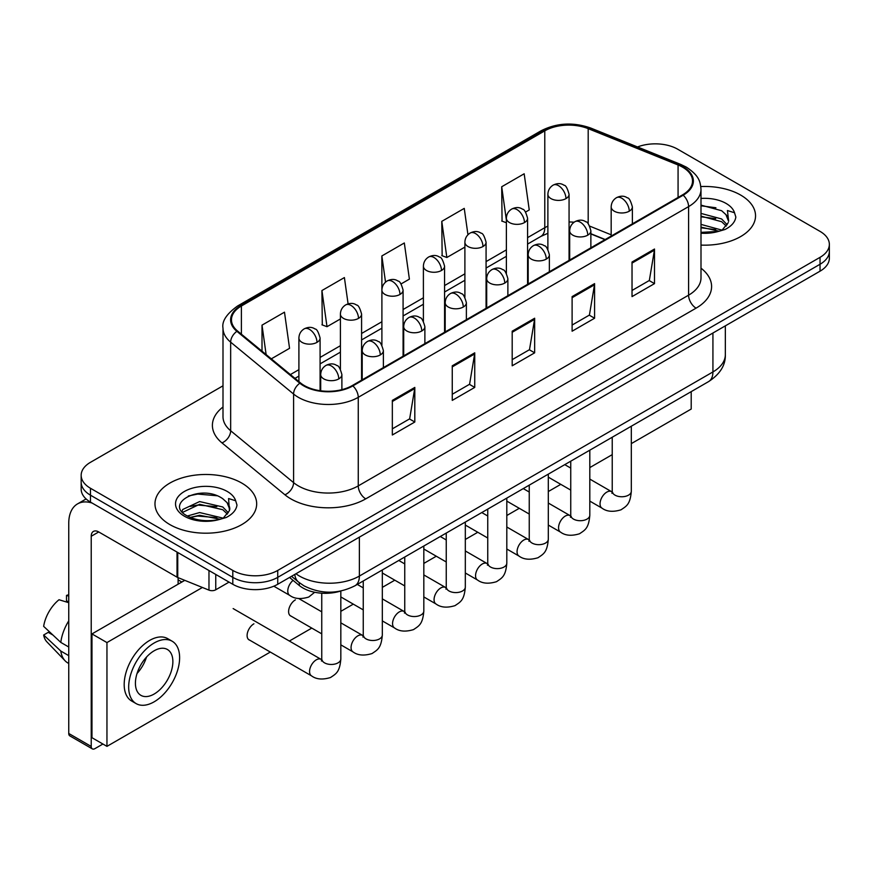 <?xml version="1.0" encoding="UTF-8"?>
<svg xmlns="http://www.w3.org/2000/svg" width="873" height="873" viewBox="0 0 873 873"><rect width="100%" height="100%" fill="white"/><g stroke="black" fill="none" stroke-linecap="round" stroke-linejoin="round"><path stroke-width="1.31" d="M604.978 239.66L590.868 233.953M340.437 591.108A31.777 18.344 180 0 1 299.286 585.488L289.541 577.457M740.642 195.061A50.841 29.355 0 0 0 700.812 186.549A50.841 29.355 0 0 1 740.642 195.061A50.841 29.355 0 0 1 755.538 215.817A50.841 29.355 0 0 0 740.642 195.061M241.777 483.075A50.841 29.355 0 0 0 186.375 476.713A50.841 29.355 0 0 0 154.979 503.841A50.841 29.355 0 0 0 169.875 524.597A50.841 29.355 0 0 0 225.289 530.959A50.841 29.355 0 0 0 256.673 503.841A50.841 29.355 0 0 0 241.777 483.075A50.841 29.355 0 0 0 186.375 476.713A50.841 29.355 0 0 0 154.979 503.841A50.841 29.355 0 0 0 169.875 524.597A50.841 29.355 0 0 0 225.289 530.959A50.841 29.355 0 0 0 256.673 503.841A50.841 29.355 0 0 0 241.777 483.075M682.588 167.169A33.894 19.566 180 0 1 692.518 181.006A33.894 19.566 180 0 1 682.588 194.843L352.266 385.56A33.894 19.566 180 0 1 300.53 382.941L237.598 331.053A33.894 19.566 180 0 1 231.465 319.834A33.894 19.566 180 0 1 241.395 305.997L544.785 130.841A33.894 19.566 180 0 1 588.195 128.647L678.07 164.975A33.894 19.566 180 0 1 682.588 167.169M683.188 166.819A34.745 20.057 0 0 0 678.55 164.571L588.675 128.244A34.745 20.057 0 0 0 544.185 130.492L240.795 305.648A34.745 20.057 0 0 0 236.899 331.336L299.832 383.225A34.745 20.057 0 0 0 352.867 385.899L683.188 195.192A34.745 20.057 0 0 0 683.188 166.819M222.997 385.811L90.476 462.319A31.777 18.344 0 0 0 81.167 475.294L81.167 489.131A31.777 18.344 0 0 0 90.476 502.106L232.796 584.277L232.796 577.359A31.777 18.344 0 0 0 277.734 577.359L820.042 264.257A31.777 18.344 0 0 0 829.35 251.282A31.777 18.344 0 0 1 820.042 264.257L277.734 577.359A31.777 18.344 0 0 1 232.796 577.359L90.476 495.187L232.796 577.359L232.796 570.429A31.777 18.344 0 0 0 277.734 570.429L820.042 257.339A31.777 18.344 0 0 0 829.35 244.364A31.777 18.344 0 0 0 820.042 231.389L677.721 149.218A31.777 18.344 0 0 0 637.541 146.959M81.167 482.212A31.777 18.344 0 0 0 90.476 495.187A31.777 18.344 0 0 1 81.167 482.212M392.337 400.391L392.337 434.994L414.806 422.019L414.806 387.416L392.337 400.391M392.337 428.85L409.644 418.854L414.719 388.572A8.479 4.889 -120 0 0 414.806 387.416M409.492 418.942L414.806 422.019M452.258 365.798L452.258 400.391L474.737 387.416L474.737 352.823L452.258 365.798M452.258 394.258L469.576 384.262L474.639 353.969A8.479 4.889 -120 0 0 474.737 352.823M469.423 384.349L474.737 387.416M632.03 262.009L632.03 296.602L654.499 283.627L654.499 249.034L632.03 262.009M632.03 290.469L649.337 280.473L654.412 250.18A8.479 4.889 -120 0 0 654.499 249.034M649.185 280.56L654.499 283.627M572.11 296.602L572.11 331.205L594.578 318.23L594.578 283.627L572.11 296.602M572.11 325.062L589.417 315.066L594.491 284.784A8.479 4.889 -120 0 0 594.578 283.627M589.264 315.153L594.578 318.23M512.189 331.194L512.189 365.798L534.658 352.823L534.658 318.23L512.189 331.194M512.189 359.654L529.496 349.669L534.571 319.376A8.479 4.889 -120 0 0 534.658 318.23M529.344 349.757L534.658 352.823M700.997 245.095A50.841 29.355 0 0 0 755.538 215.817A50.841 29.355 0 0 1 700.997 245.095M81.167 475.294A31.777 18.344 0 0 0 90.476 488.269L232.796 570.429M271.307 358.847L289.552 348.316L284.478 312.174L262.009 325.149L262.009 351.186M467.95 234.75L464.25 208.385L441.782 221.36L442.142 255.745M525.579 212.052L529.245 209.935L524.171 173.782L501.702 186.757L502.062 221.153M348.098 303.88L344.399 277.57L321.93 290.545L322.29 324.942M401.089 283.921L409.393 279.131L404.319 242.978L381.85 255.953L381.894 290.523M381.85 255.953L385.528 282.132M441.782 221.36L446.845 257.502L464.894 247.092M446.845 257.502L441.782 255.603M506.384 222.768L501.702 221.011M501.702 186.757L506.384 220.16M321.93 290.545L327.004 326.698L340.405 318.961M327.004 326.698L321.93 324.8M262.009 325.149L266.134 354.591M232.796 584.277A31.777 18.344 0 0 0 277.734 584.277L820.042 271.176A31.777 18.344 0 0 0 829.35 258.201L829.35 244.364M700.997 232.371L718.359 231.432L725.081 229.479C731.552 226.162 735.131 222.015 735.841 217.05L734.52 212.75L727.438 210.524L728.639 221.011A23.942 13.826 0 0 0 725.932 214.627L721.644 210.72L700.997 205.133M728.278 222.648L722.429 229.708M700.997 224.394L721.873 230.112M700.997 227.144L719.21 231.247M700.997 213.416L721.622 218.959L727.187 224.743M700.997 216.155L721.622 221.698L726.26 226.052M725.932 214.627L728.617 221.338M700.997 205.799L715.936 207.752M700.997 216.788L715.696 218.676M700.997 227.766L715.696 229.654M229.424 510.672L229.774 509.024A23.942 13.826 0 0 0 227.067 502.641L222.779 498.734C200.714 483.118 163.928 503.492 186.636 515.605C195.901 520.624 206.857 521.912 219.494 519.446L226.216 517.493C232.687 514.175 236.277 510.028 236.987 505.063L235.666 500.764L228.584 498.548L229.413 510.672L223.575 517.722M187.346 516.019L199.633 512.549L223.008 518.125M216.831 517.667L197.745 516.03L190.161 517.405L199.633 515.288L220.356 519.26M181.977 511.578L182.697 509.505L199.633 501.56L222.757 506.973L228.322 512.757M182.632 512.364L199.633 504.31L222.757 509.712L227.406 514.066M227.067 502.641L229.763 509.352M188.361 495.973L197.745 494.063L217.071 495.766M190.128 506.427L197.745 505.052L216.831 506.689M215.751 574.434L215.751 589.788L229.053 582.105M92.058 503.023A42.373 24.466 -120 0 0 77.533 503.896A42.373 24.466 -120 0 0 68.749 523.298L68.749 733.473L91.228 746.448L91.228 536.273A10.596 6.111 60 0 1 93.422 531.417A10.596 6.111 60 0 1 98.714 531.941L177.033 577.162L177.033 552.085M91.228 746.448A5.293 3.055 120 0 0 92.32 748.87L69.851 735.895A5.293 3.055 -60 0 1 68.749 733.473M92.32 748.87A5.293 3.055 120 0 0 94.971 748.608L102.905 744.025M178.114 584.19L178.114 577.653M215.751 589.788A5.293 3.055 180 0 1 208.974 590.126L177.743 577.511A5.293 3.055 180 0 1 177.033 577.162M253.912 623.802A9.538 5.5 120 0 0 253.847 623.846A9.538 5.5 120 0 0 247.616 632.248A9.538 5.5 120 0 0 249.078 639.887A9.538 5.5 120 0 0 249.711 640.171M295.412 599.849A9.538 5.5 120 0 0 295.336 599.882A9.538 5.5 120 0 0 289.116 608.285A9.538 5.5 120 0 0 290.567 615.923A9.538 5.5 120 0 0 291.211 616.207M631.31 443.626L691.209 409.044L691.209 391.65M202.394 587.474L106.953 642.572L106.953 746.36L270.303 652.055M289.367 641.044L311.792 628.091M340.83 611.34L353.292 604.138M382.319 587.376L394.792 580.185M423.82 563.423L436.293 556.221M465.32 539.459L477.782 532.268M506.809 515.506L519.282 508.304M548.309 491.543L560.782 484.351M589.81 467.59L612.235 454.637M184.77 580.349L91.971 633.918L91.971 737.707L106.953 746.36M106.953 642.572L91.971 633.918M650.887 414.926A36.011 20.799 120 0 0 653.004 413.802A36.011 20.799 120 0 0 655.132 412.471M154.15 694.035A26.485 15.288 120 0 0 171.446 670.693A26.485 15.288 120 0 0 167.387 649.479A26.485 15.288 120 0 0 154.15 650.789A26.485 15.288 120 0 0 136.843 674.12A26.485 15.288 120 0 0 140.902 695.345A26.485 15.288 120 0 0 154.15 694.035M137.028 673.509A26.485 15.288 120 0 0 146.533 657.042M68.749 596.095L66.512 595.419L66.512 600.744L68.749 602.032M172.156 641.219L167.66 638.621A36.011 20.799 120 0 0 149.654 640.411A36.011 20.799 120 0 0 126.127 672.145A36.011 20.799 120 0 0 131.637 701.008L136.133 703.605A36.011 20.799 120 0 0 154.15 701.816A36.011 20.799 120 0 0 177.677 670.082A36.011 20.799 120 0 0 172.156 641.219A36.011 20.799 120 0 0 154.15 642.997A36.011 20.799 120 0 0 130.612 674.742A36.011 20.799 120 0 0 136.133 703.605M68.749 620.867A34.953 20.177 120 0 0 60.804 642.408L43.65 626.356A27.543 15.9 120 0 1 59.015 599.74L68.749 602.697M68.749 647.002L60.804 642.408M52.926 635.042L48.255 632.347L43.65 635.009L60.804 651.051L68.749 655.645M60.804 651.051A34.953 20.177 120 0 0 65.115 660.817A34.953 20.177 120 0 0 67.756 662.902L68.749 663.48M68.749 594.797A27.543 15.9 120 0 0 66.512 595.419M43.65 635.009A27.543 15.9 120 0 0 46.902 641.862L65.115 660.817M299.286 582.673L299.286 585.488M700.997 268.175A52.969 30.577 180 0 1 696.076 308.147L365.743 498.865A10.596 6.111 60 0 1 358.257 485.89L688.59 295.172A42.373 24.466 0 0 0 700.997 277.876L700.997 189.31A42.373 24.466 180 0 1 688.59 206.606A10.596 6.111 -120 0 0 683.188 195.192M365.743 498.865A52.969 30.577 180 0 1 290.84 498.865A52.969 30.577 180 0 1 284.914 494.784L221.982 442.895A52.969 30.577 180 0 1 222.997 407.004M298.337 485.89A42.373 24.466 0 0 0 358.257 485.89L358.257 397.324A42.373 24.466 180 0 1 293.59 394.05L230.658 342.161A42.373 24.466 180 0 1 222.997 328.139L222.997 416.705A42.373 24.466 0 0 0 230.658 430.738L293.59 482.627A42.373 24.466 0 0 0 298.337 485.89M700.997 189.31C700.31 182.031 699.633 175.975 686.396 167.158L680.82 164.462A10.596 4.965 112 0 0 678.55 164.571M680.82 164.462L590.945 128.124C573.397 121.914 556.745 122.82 540.987 130.83A10.596 6.111 60 0 1 544.185 130.492M240.795 305.648A10.596 6.111 -120 0 0 237.598 305.986C226.598 313.887 221.731 321.275 222.997 328.139M236.899 331.336A10.596 7.082 129.5 0 0 230.658 342.161L230.658 430.738A10.596 7.082 -50.5 0 1 221.982 442.895M590.945 128.124A10.596 4.965 112 0 0 588.675 128.244M299.832 383.225A10.596 7.082 129.5 0 0 293.59 394.05L293.59 482.627A10.596 7.082 -50.5 0 1 284.914 494.784M352.867 385.899A10.596 6.111 60 0 1 358.257 397.324L688.59 206.606L688.59 295.172A10.596 6.111 60 0 0 696.076 308.147M277.734 570.429L277.734 584.277M820.042 257.339L820.042 271.176M90.476 488.269L90.476 502.106M241.395 305.997L241.395 334.184M678.07 164.975L678.07 197.462M588.195 128.647L588.195 223.794M611.176 234.804L589.788 226.162M574.096 222.222A33.894 19.566 0 0 0 569.065 221.971M547.884 226.118A33.894 19.566 0 0 0 544.785 227.711L527.576 237.642M544.785 130.841L544.785 227.711A19.064 11.011 60 0 1 540.834 236.441L527.576 244.091M506.384 249.874L486.075 261.594M464.894 273.827L444.575 285.558M423.394 297.791L403.086 309.511M381.894 321.744L361.586 333.475M340.405 345.708L320.085 357.428M298.904 369.661L290.382 374.582M605.207 239.518L591.981 234.171A19.064 8.926 -68 0 1 590.868 233.506M512.189 332.297L534.571 319.376M572.11 297.704L594.491 284.784M632.03 263.1L654.412 250.18M452.258 366.889L474.639 353.969M392.337 401.493L414.719 388.572M295.947 573.757A42.373 24.466 0 0 0 299.461 576.06A42.373 24.466 0 0 0 359.381 576.06L712.925 371.942A42.373 24.466 0 0 0 725.343 354.645C725.649 365.154 720.05 374.157 708.538 381.632L354.995 585.75A21.181 12.233 60 0 0 359.381 576.06L359.381 537.135M712.925 333.017L712.925 371.942A21.181 12.233 60 0 1 708.538 381.632M294.79 574.423A21.181 14.175 129.5 0 0 298.588 582.116L291.538 576.311M629.258 211.19A10.596 6.111 0 0 0 632.368 206.868C630.688 200.746 629.007 197.734 627.338 197.855C624.271 195.694 620.648 195.639 616.48 197.691A10.596 6.111 60 0 1 621.772 198.215A10.596 6.111 -120 0 1 629.258 211.19A10.596 6.111 0 0 1 614.276 211.19A10.596 6.111 0 0 1 611.176 206.868C611.34 202.852 613.108 199.797 616.48 197.691M589.81 501.113L602.021 508.162A9.538 5.5 -60 0 1 600.559 500.524A9.538 5.5 -60 0 1 606.79 492.121A9.538 5.5 -60 0 1 607.215 491.892A9.538 5.5 -60 0 1 611.558 491.652L589.81 479.091M612.781 492.612L611.929 493.31L612.235 491.259A9.538 5.5 -0 0 0 615.029 495.144A9.538 5.5 -0 0 0 628.08 495.384A9.538 5.5 -0 0 0 631.31 491.259C630.219 504.703 626.345 506.133 621.019 509.81C613.053 512.233 606.724 511.676 602.021 508.162M565.966 198.608A10.596 6.111 0 0 0 569.065 194.286C567.395 188.164 565.715 185.152 564.045 185.272C560.979 183.112 557.356 183.057 553.176 185.109A10.596 6.111 60 0 1 558.48 185.633A10.596 6.111 -120 0 1 565.966 198.608A10.596 6.111 0 0 1 550.983 198.608A10.596 6.111 0 0 1 547.884 194.286C548.048 190.27 549.804 187.215 553.176 185.109M587.769 235.153A10.596 6.111 0 0 0 590.868 230.821C589.188 224.699 587.507 221.698 585.838 221.818C582.771 219.647 579.148 219.603 574.98 221.655A10.596 6.111 60 0 1 580.272 222.179A10.596 6.111 -120 0 1 587.769 235.153A10.596 6.111 0 0 1 572.786 235.153A10.596 6.111 0 0 1 569.676 230.821C569.84 226.805 571.608 223.75 574.98 221.655M548.309 525.066L560.531 532.115A9.538 5.5 -60 0 1 559.069 524.477A9.538 5.5 -60 0 1 565.289 516.074A9.538 5.5 -60 0 1 565.715 515.845A9.538 5.5 -60 0 1 570.058 515.605L548.309 503.044M571.291 516.565L570.429 517.274L570.746 515.212A9.538 5.5 -0 0 0 573.528 519.108A9.538 5.5 -0 0 0 586.58 519.337A9.538 5.5 -0 0 0 589.81 515.212C588.729 528.656 584.845 530.097 579.519 533.763C571.553 536.186 565.224 535.64 560.531 532.115M546.269 259.106A10.596 6.111 0 0 0 549.368 254.785C547.687 248.663 546.018 245.651 544.348 245.771C541.271 243.611 537.659 243.556 533.479 245.608A10.596 6.111 60 0 1 538.772 246.131A10.596 6.111 -120 0 1 546.269 259.106A10.596 6.111 0 0 1 531.286 259.106A10.596 6.111 0 0 1 528.187 254.785C528.34 250.769 530.107 247.714 533.479 245.608M506.809 549.019L519.031 556.079A9.538 5.5 -60 0 1 517.569 548.44A9.538 5.5 -60 0 1 523.8 540.038A9.538 5.5 -60 0 1 524.215 539.809A9.538 5.5 -60 0 1 528.558 539.569L506.809 527.008M529.791 540.529L528.94 541.227L529.245 539.176A9.538 5.5 -0 0 0 532.039 543.061A9.538 5.5 -0 0 0 545.079 543.301A9.538 5.5 -0 0 0 548.309 539.176C547.229 552.62 543.355 554.049 538.03 557.727C530.053 560.15 523.724 559.593 519.031 556.079M504.769 283.07A10.596 6.111 0 0 0 507.879 278.738C506.198 272.616 504.518 269.615 502.848 269.724C499.782 267.564 496.159 267.52 491.979 269.571A10.596 6.111 60 0 1 497.283 270.095A10.596 6.111 -120 0 1 504.769 283.07A10.596 6.111 0 0 1 489.786 283.07A10.596 6.111 0 0 1 486.687 278.738C486.85 274.722 488.607 271.667 491.979 269.571M465.32 572.983L477.531 580.032A9.538 5.5 -60 0 1 476.069 572.393A9.538 5.5 -60 0 1 482.3 563.991A9.538 5.5 -60 0 1 482.725 563.762A9.538 5.5 -60 0 1 487.069 563.521L465.32 550.961M488.291 564.482L487.44 565.191L487.745 563.129A9.538 5.5 -0 0 0 490.539 567.024A9.538 5.5 -0 0 0 503.59 567.254A9.538 5.5 -0 0 0 506.809 563.129C505.729 576.573 501.855 578.013 496.53 581.68C488.564 584.102 482.234 583.557 477.531 580.032M463.279 307.023A10.596 6.111 0 0 0 466.378 302.702C464.698 296.58 463.017 293.568 461.348 293.688C458.281 291.527 454.658 291.473 450.49 293.524A10.596 6.111 60 0 1 455.782 294.048A10.596 6.111 -120 0 1 463.279 307.023A10.596 6.111 0 0 1 448.296 307.023A10.596 6.111 0 0 1 445.186 302.702C445.35 298.686 447.118 295.631 450.49 293.524M423.82 596.936L436.031 603.996A9.538 5.5 -60 0 1 434.579 596.357A9.538 5.5 -60 0 1 440.8 587.955A9.538 5.5 -60 0 1 441.225 587.725A9.538 5.5 -60 0 1 445.568 587.474L423.82 574.925M446.801 588.446L445.939 589.144L446.245 587.082A9.538 5.5 -0 0 0 449.038 590.977A9.538 5.5 -0 0 0 462.09 591.217A9.538 5.5 -0 0 0 465.32 587.082C464.229 600.526 460.355 601.966 455.029 605.633C447.063 608.055 440.734 607.51 436.031 603.996M524.466 222.571A10.596 6.111 0 0 0 527.576 218.239C525.895 212.117 524.215 209.116 522.545 209.225C519.479 207.065 515.856 207.01 511.687 209.073A10.596 6.111 60 0 1 516.98 209.596A10.596 6.111 -120 0 1 524.466 222.571A10.596 6.111 0 0 1 509.494 222.571A10.596 6.111 0 0 1 506.384 218.239C506.547 214.223 508.315 211.168 511.687 209.073M482.976 246.524A10.596 6.111 0 0 0 486.075 242.203C484.395 236.07 482.725 233.069 481.045 233.189C477.978 231.029 474.355 230.974 470.187 233.026A10.596 6.111 60 0 1 475.479 233.549A10.596 6.111 -120 0 1 482.976 246.524A10.596 6.111 0 0 1 467.993 246.524A10.596 6.111 0 0 1 464.894 242.203C465.047 238.187 466.815 235.132 470.187 233.026M441.476 270.477A10.596 6.111 0 0 0 444.575 266.156C442.906 260.034 441.225 257.033 439.556 257.142C436.489 254.981 432.866 254.927 428.687 256.978A10.596 6.111 60 0 1 433.99 257.513A10.596 6.111 -120 0 1 441.476 270.477A10.596 6.111 0 0 1 426.493 270.477A10.596 6.111 0 0 1 423.394 266.156C423.558 262.14 425.315 259.085 428.687 256.978M734.52 212.75A30.304 17.493 0 0 0 726.118 203.453A30.304 17.493 0 0 0 700.997 198.455M700.997 233.189A30.304 17.493 0 0 0 718.359 231.432M235.666 500.764A30.304 17.493 0 0 0 227.253 491.466A30.304 17.493 0 0 0 184.399 491.466A30.304 17.493 0 0 0 184.399 516.205A30.304 17.493 0 0 0 219.494 519.446M91.228 536.273L98.714 531.952M177.743 552.489L177.743 577.511M208.974 590.126L208.974 570.516M421.779 330.987A10.596 6.111 0 0 0 424.878 326.655C423.198 320.533 421.528 317.532 419.848 317.641C416.781 315.48 413.169 315.426 408.99 317.488A10.596 6.111 60 0 1 414.282 318.012A10.596 6.111 -120 0 1 421.779 330.987A10.596 6.111 0 0 1 406.796 330.987A10.596 6.111 0 0 1 403.697 326.655C403.85 322.639 405.618 319.583 408.99 317.488M382.319 620.899L394.541 627.949A9.538 5.5 -60 0 1 393.079 620.31A9.538 5.5 -60 0 1 399.31 611.908A9.538 5.5 -60 0 1 399.725 611.678A9.538 5.5 -60 0 1 404.068 611.438L382.319 598.878M405.301 612.399L404.45 613.108L404.756 611.045A9.538 5.5 -0 0 0 407.549 614.941A9.538 5.5 -0 0 0 420.59 615.17A9.538 5.5 -0 0 0 423.82 611.045C422.739 624.49 418.865 625.93 413.54 629.597C405.563 632.019 399.234 631.474 394.541 627.949M380.279 354.94A10.596 6.111 0 0 0 383.378 350.619C381.708 344.486 380.028 341.485 378.358 341.605C375.292 339.444 371.669 339.39 367.489 341.441A10.596 6.111 60 0 1 372.793 341.965A10.596 6.111 -120 0 1 380.279 354.94A10.596 6.111 0 0 1 365.296 354.94A10.596 6.111 0 0 1 362.197 350.619C362.36 346.603 364.117 343.547 367.489 341.441M340.83 644.852L353.041 651.913A9.538 5.5 -60 0 1 351.579 644.274A9.538 5.5 -60 0 1 357.81 635.871A9.538 5.5 -60 0 1 358.236 635.642A9.538 5.5 -60 0 1 362.579 635.391L340.83 622.842M363.801 636.352L362.95 637.061L363.255 634.998A9.538 5.5 -0 0 0 366.049 638.894A9.538 5.5 -0 0 0 379.089 639.134A9.538 5.5 -0 0 0 382.319 634.998C381.239 648.443 377.365 649.883 372.04 653.55C364.074 655.972 357.734 655.427 353.041 651.913M338.779 378.904A10.596 6.111 0 0 0 341.889 374.572C340.208 368.45 338.528 365.449 336.858 365.558C333.792 363.397 330.169 363.343 326 365.405A10.596 6.111 60 0 1 331.293 365.929A10.596 6.111 -120 0 1 338.779 378.904A10.596 6.111 0 0 1 323.807 378.904A10.596 6.111 0 0 1 320.697 374.572C320.86 370.556 322.628 367.5 326 365.405M248.521 639.473L311.541 675.866A9.538 5.5 -60 0 1 310.079 668.227A9.538 5.5 -60 0 1 316.31 659.824A9.538 5.5 -60 0 1 316.735 659.595A9.538 5.5 -60 0 1 321.078 659.355L233.146 608.579M322.301 660.315L321.45 661.025L321.755 658.962A9.538 5.5 -0 0 0 324.549 662.858A9.538 5.5 -0 0 0 337.6 663.087A9.538 5.5 -0 0 0 340.83 658.962C339.739 672.406 335.865 673.847 330.54 677.513C322.574 679.936 316.244 679.39 311.541 675.866M399.976 294.441A10.596 6.111 0 0 0 403.086 290.12C401.405 283.987 399.725 280.986 398.055 281.106C394.989 278.945 391.366 278.891 387.197 280.942A10.596 6.111 60 0 1 392.49 281.466A10.596 6.111 -120 0 1 399.976 294.441A10.596 6.111 0 0 1 385.004 294.441A10.596 6.111 0 0 1 381.894 290.12C382.058 286.104 383.825 283.038 387.197 280.942M358.487 318.394A10.596 6.111 0 0 0 361.586 314.073C359.905 307.951 358.236 304.95 356.555 305.059C353.489 302.898 349.866 302.844 345.697 304.895A10.596 6.111 60 0 1 350.99 305.419A10.596 6.111 -120 0 1 358.487 318.394A10.596 6.111 0 0 1 343.504 318.394A10.596 6.111 0 0 1 340.405 314.073C340.557 310.057 342.325 307.001 345.697 304.895M316.986 342.358A10.596 6.111 0 0 0 320.085 338.037C318.405 331.904 316.735 328.903 315.066 329.023C311.988 326.862 308.376 326.808 304.197 328.859A10.596 6.111 60 0 1 309.5 329.383A10.596 6.111 -120 0 1 316.986 342.358A10.596 6.111 0 0 1 302.003 342.358A10.596 6.111 0 0 1 298.904 338.037C299.057 334.021 300.825 330.954 304.197 328.859M314.684 592.265L308.747 597.034C300.781 599.456 294.441 598.911 289.749 595.386A9.538 5.5 -60 0 1 287.774 591.021A9.538 5.5 -60 0 1 293.066 580.37M540.987 130.83L237.598 305.986M591.981 234.171L590.868 233.735M569.709 230.036L569.065 230.036M547.884 233.287L540.834 236.441M506.384 256.324L486.075 268.044M464.894 280.277L444.575 292.008M423.394 304.241L403.086 315.961M381.894 328.193L361.586 339.924M340.405 352.157L320.085 363.877M298.904 376.11L294.987 378.369M354.995 585.75C337.949 594.317 320.893 594.317 303.848 585.75L298.588 582.116M725.343 354.645L725.343 325.847M612.213 491.99L611.558 491.652M631.31 426.231L631.31 491.259M632.368 223.848L632.368 206.868M570.746 490.102L548.309 477.149M612.235 437.242L612.235 491.259M611.176 236.081L611.176 206.868M570.746 468.081L564.776 464.643M569.065 260.383L569.065 194.286M547.884 249.372L547.884 194.286M570.713 515.954L570.058 515.605M589.81 450.184L589.81 515.212M590.868 247.801L590.868 230.821M529.245 514.055L506.809 501.113M570.746 461.195L570.746 515.212M569.676 260.034L569.676 230.821M529.245 492.045L523.276 488.596M529.213 539.907L528.558 539.569M548.309 474.148L548.309 539.176M549.368 271.765L549.368 254.785M487.745 538.019L465.32 525.066M529.245 485.159L529.245 539.176M528.187 283.998L528.187 254.785M487.745 515.998L481.787 512.56M487.723 563.86L487.069 563.521M506.809 498.101L506.809 563.129M507.879 295.718L507.879 278.738M446.245 561.972L423.82 549.019M487.745 509.112L487.745 563.129M486.687 307.951L486.687 278.738M446.245 539.961L440.287 536.513M446.223 587.824L445.568 587.474M465.32 522.065L465.32 587.082M466.378 319.682L466.378 302.702M404.756 585.936L382.319 572.983M446.245 533.065L446.245 587.082M445.186 331.904L445.186 302.702M404.756 563.914L398.786 560.466M527.576 284.347L527.576 218.239M506.384 273.336L506.384 218.239M486.075 308.3L486.075 242.203M464.894 297.289L464.894 242.203M444.575 332.264L444.575 266.156M423.394 321.242L423.394 266.156M77.533 503.896L86.1 498.952M404.723 611.777L404.068 611.438M423.82 546.018L423.82 611.045M424.878 343.635L424.878 326.655M363.255 609.889L340.83 596.936M404.756 557.029L404.756 611.045M403.697 355.868L403.697 326.655M363.255 587.867L357.297 584.43M363.223 635.74L362.579 635.391M382.319 569.982L382.319 634.998M383.378 367.588L383.378 350.619M321.755 633.853L290.011 615.52M363.255 580.981L363.255 634.998M362.197 379.82L362.197 350.619M321.755 611.831L298.752 598.551M321.733 659.693L321.078 659.355M340.83 591.032L340.83 658.962M341.889 389.653L341.889 374.572M321.755 593.204L321.755 658.962M320.697 390.788L320.697 374.572M178.114 579.868L181.857 582.029M403.086 356.217L403.086 290.12M381.894 345.206L381.894 290.12M361.586 380.181L361.586 314.073M340.405 369.159L340.405 314.073M320.085 390.711L320.085 338.037M289.749 595.386L273.827 586.198M298.904 381.599L298.904 338.037"/></g></svg>
